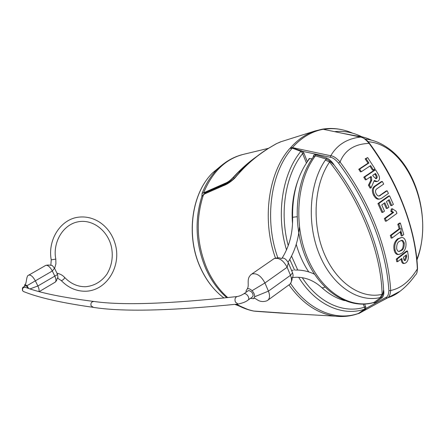 <?xml version="1.0" encoding="UTF-8"?>
<svg xmlns="http://www.w3.org/2000/svg" width="445" height="445" viewBox="0 0 445 445"><rect width="100%" height="100%" fill="white"/><g stroke="black" fill="none" stroke-linecap="round" stroke-linejoin="round"><path stroke-width="0.67" d="M227.011 161.413L217.227 169.373C225.075 161.585 233.97 156.54 243.91 154.237C225.938 158.67 212.499 171.531 203.588 192.824L202.102 193.364L201.88 196.384L204.628 193.92L223.329 185.726L224.052 184.681L206.558 192.285L206.029 193.219M236.696 304.191C242.291 307.578 248.043 309.876 253.962 311.094L252.143 310.738M204.628 193.92L204.889 193.23L206.558 192.285L205.952 192.251L225.587 183.596L226.082 182.878L203.588 192.824C203.193 193.225 203.982 193.035 205.952 192.251L201.88 196.384C194.404 220.386 195.672 244.405 205.685 268.441C211.047 280.389 218.1 290.146 226.833 297.711M203.471 194.409L203.46 194.799C195.505 219.246 196.657 243.81 206.903 268.496C212.204 280.328 219.163 290.034 227.762 297.61M281.19 141.66L276.662 143.568L268.908 148.096C255.386 156.829 246.319 164.505 234.604 178.289C230.738 181.938 226.978 184.419 223.329 185.726M292.493 147.94L289.723 148.552L291.464 147.762L292.493 147.94L302.789 151.383L303.891 153.086L307.339 161.635M364.711 304.102L366.04 308.396L365.256 309.314L358.826 313.553L387.083 298.005C388.986 297.577 390.193 295.068 390.693 290.485C388.418 253.355 373.349 206.697 340.058 161.98C336.448 158.019 333.355 155.945 330.769 155.756L292.437 147.595L291.464 147.762M358.242 313.669L357.914 313.708M235.972 304.269C241.613 307.54 247.442 309.792 253.472 311.027L294.679 313.853M255.53 311.261L254.073 311.111M363.326 304.169L364.839 308.368L364.527 309.18L358.236 313.591C350.827 316.223 343.134 317.079 335.152 316.167L340.024 316.517M364.839 308.368L366.04 308.396L385.837 297.455C387.534 297.071 388.552 294.824 388.891 290.719C386.583 253.834 371.597 207.52 338.539 163.104C335.358 159.416 332.61 157.469 330.301 157.269L302.789 151.383L301.905 152.273L302.628 153.603L303.891 153.086M330.301 157.269L330.769 155.756C337.115 144.859 347.033 138.634 360.517 137.077L322.642 129.161L315.082 130.958C305.754 134.045 297.382 139.858 289.968 148.396M325.245 129.701L322.553 129.15M352.69 133.2C343.19 129.006 333.539 127.721 323.732 129.345L322.814 129.189M380.164 301.832L400.044 291.252C396.272 294.312 391.956 296.565 387.083 298.005L385.837 297.455M360.6 137.071L323.604 129.356M277.83 257.766C263.98 219.68 270.694 172.171 292.282 148.135L300.876 151.378L301.905 152.273M313.202 157.202C313.391 155.127 314.276 154.304 315.844 154.727L326.675 157.969C329.484 159.215 332.026 161.657 334.301 165.295C330.891 161.924 329.317 160.829 329.578 161.997C314.192 184.219 311.556 222.834 323.849 252.704C336.075 282.653 360.817 299.318 382.099 294.356L380.086 297.588L381.204 297.271L374.061 302.372L375.018 302.756L372.821 302.784M313.708 156.518L314.031 156.089L315.444 155.828L326.28 159.071L325.384 160.066C309.308 183.14 306.527 223.351 319.36 254.423C332.126 285.573 357.941 302.822 380.086 297.588M307.684 161.14L309.158 158.604L312.073 158.798M325.384 160.066L329.578 161.997C361.529 202.336 381.265 253.5 382.099 294.356C382.466 295.241 382.967 293.722 383.596 289.801C384.224 293.194 383.746 295.814 382.16 297.661L375.018 302.756M326.675 157.969L326.28 159.071C328.694 159.989 331.369 162.063 334.301 165.295C363.437 203.727 381.671 250.947 383.596 289.801C383.462 293.177 382.661 295.664 381.204 297.271L382.16 297.661M315.844 154.727L315.444 155.828C297.026 179.763 293.244 223.785 307.361 257.599C321.379 291.531 350.126 309.481 374.061 302.372L373.655 302.555C349.141 309.809 319.944 291.714 305.86 257.877C291.647 224.135 295.385 180.231 314.031 156.089L313.675 156.562M302.266 277.686C318.581 302.939 343.668 313.886 364.544 307.195L365.773 306.739M298.662 277.291C315.55 304.803 342.45 316.74 364.527 309.18L365.256 309.314M290.596 283.487C308.774 310.76 336.598 321.668 359.165 313.169L359.426 313.113M360.867 137.16L360.517 137.077C362.564 137.027 365.434 139.135 369.111 143.39C395.488 179.285 415.274 224.769 417.36 268.897C409.862 281.184 400.973 288.382 390.693 290.485L388.891 290.719M338.539 163.104L340.058 161.98C344.875 150.115 354.565 143.919 369.111 143.39L369.433 143.251C398.142 181.86 415.875 229.164 417.532 268.368L417.36 268.897C417.315 272.162 416.626 274.248 415.291 275.155C410.679 281.657 405.595 287.025 400.044 291.252M359.649 169.111L368.938 162.987L366.024 158.665L367.665 157.591L365.145 158.837L368.037 163.159L358.753 169.284L360.444 171.887L361.351 171.72L359.649 169.111L358.753 169.284M369.906 166.046L372.443 170.096L373.366 169.929L370.618 165.568L361.351 171.72M375.558 169.751L364.694 177.049L363.765 177.21L374.629 169.923L375.558 169.751L378.183 174.14C380.013 177.383 379.969 179.708 378.044 181.109L377.087 181.488L374.328 180.442L371.024 187.951L370.068 188.107L368.449 185.198L370.785 180.392L370.323 176.949M374.178 181.182L376.231 181.632M363.765 177.21L365.345 179.841L366.28 179.68L371.058 176.454L371.442 177.093L370.507 177.26M375.435 186.166L382.305 181.438L383.712 184.063L376.854 188.808C375.324 189.943 375.107 191.639 376.192 193.892L377.549 195.639L379.129 196.089L387.161 190.805L388.441 193.441L381.626 198.248L379.757 199.021C377.877 199.243 376.147 197.914 374.551 195.038C372.649 190.972 372.943 188.013 375.435 186.166L374.473 186.321C371.981 188.168 371.686 191.122 373.583 195.183C375.168 198.058 376.898 199.388 378.773 199.165L378.956 199.138M374.473 186.321L381.343 181.599L382.305 181.438M380.336 195.594L378.695 196.095M379.357 195.744L386.182 190.955L387.161 190.805M389.586 195.861L378.906 203.432L377.922 203.571L388.596 196.006L389.586 195.861L393.374 204.394L391.784 205.54L390.788 205.679L388.402 200.211M384.035 203.321L386.31 208.505L387.306 208.371L388.908 207.214L386.444 201.607L389.203 199.644L391.784 205.54M377.922 203.571L381.871 212.437L382.867 212.31L384.486 211.141L381.766 204.939L384.836 202.753L387.306 208.371M401.568 237.469L397.685 238.809C394.387 241.557 393.208 245.34 394.148 250.146C394.832 253.027 396.122 254.484 398.03 254.518L398.987 254.445C397.079 254.407 395.794 252.944 395.121 250.062C394.214 245.178 395.394 241.396 398.67 238.715L401.568 237.469C403.654 237.43 405.061 238.887 405.801 241.835C406.546 246.702 405.289 250.463 402.03 253.127L398.987 254.445M407.498 250.98L397.218 259.018L396.267 259.085L406.546 251.058L407.498 250.98L408.226 255.23C408.649 258.69 407.887 261.215 405.946 262.811L404.499 263.434C403.393 263.496 402.591 262.311 402.096 259.886L401.156 259.952C401.663 262.378 402.469 263.557 403.576 263.496L404.499 263.434M401.006 259.062L401.156 259.952M396.267 259.085L396.751 261.727L397.697 261.66L401.846 258.4L402.096 259.886M384.363 218.545L385.398 221.215L386.399 221.098L396.951 213.361L396.139 211.23L392.368 208.783L391.795 211.242L393.647 212.376L392.651 212.504L384.363 218.545L385.364 218.423L393.647 212.376M392.368 208.783L391.366 208.916L390.793 211.375L392.651 212.504M400.35 223.028L398.781 224.202L400.194 228.658L391.305 235.338L390.315 235.438L399.198 228.763L397.786 224.313L399.354 223.145L400.35 223.028L403.793 234.576L402.236 235.761L401.245 235.856L400.15 231.945M390.315 235.438L391.127 238.108L392.117 238.008L400.984 231.311L402.236 235.761M374.762 173.951L375.124 174.557C376.464 176.415 376.631 177.783 375.613 178.651L375.597 178.662M405.579 255.475L405.784 256.704L404.399 260.436M400.99 240.534C401.896 240.411 402.658 241.273 403.276 243.12C403.381 247.12 402.469 249.601 400.533 250.557L398.876 251.425M367.665 157.591L374.996 168.833L373.366 169.929M371.024 187.951L369.4 185.042L371.731 180.231L371.442 177.093M364.694 177.049L366.28 179.68M376.064 174.39L375.502 173.45L372.699 175.347L373.283 176.331L376.058 178.695L376.565 178.484C377.51 177.499 377.343 176.137 376.064 174.39L375.124 174.557M378.906 203.432L382.867 212.31M396.701 248.85C397.418 250.88 398.269 251.742 399.254 251.436L401.496 250.479C403.431 249.517 404.349 247.036 404.249 243.031C403.504 240.968 402.614 240.105 401.579 240.434L399.376 241.368C397.435 242.314 396.545 244.806 396.701 248.85M397.218 259.018L397.697 261.66M406.719 256.632L406.424 254.813L403.398 257.182L403.476 257.638C403.737 259.557 404.177 260.536 404.794 260.575L405.579 260.192L406.719 256.632L405.784 256.704M385.364 218.423L386.399 221.098M391.305 235.338L392.117 238.008M368.938 162.987L368.037 163.159M366.024 158.665L365.145 158.837M369.4 185.042L368.449 185.198M391.795 211.242L390.793 211.375M398.781 224.202L397.786 224.313M400.194 228.658L399.198 228.763M286.513 249.918C275.794 214.98 282.18 173.65 300.876 151.378L301.271 150.61M290.379 283.738C292.137 280.038 292.615 278.069 291.798 277.819C293.166 277.207 293.422 275.555 292.571 272.857L288.366 262.828C286.007 258.918 283.743 257.427 281.563 258.356L281.318 258.501M250.479 298.356L253.5 298.723L254.696 296.737C254.751 294.685 253.878 292.671 252.081 290.68C249.979 288.833 248.371 288.243 247.248 288.911L246.046 290.93L246.107 292.215M248.026 290.869L248.922 290.507L251.475 291.798L252.782 293.733L253.161 295.703L252.387 296.999L248.338 299.88M25.432 285.651L26.889 286.385L27.946 288.199M28.619 288.427L27.012 285.679L24.842 284.505L24.52 286.224M55.247 282.136C57.856 279.454 56.17 279.594 57.589 277.83L57.967 277.524L57.577 274.509L54.513 268.168L52.065 265.337L50.886 265.337M276.145 143.83L268.763 148.141M268.908 148.096L268.641 148.213C258.462 154.582 249.361 161.974 241.34 170.396L234.432 178.111C231.077 181.198 227.618 183.385 224.052 184.681L225.587 183.596C228.029 182.511 230.593 180.509 233.286 177.588L238.32 172.321C244.706 165.913 251.019 160.545 257.266 156.217M234.604 178.289L233.108 177.472C241.318 168.577 249.69 161.251 258.211 155.489M226.082 182.878C228.235 181.966 230.577 180.164 233.108 177.472M238.409 172.232L240.662 171.103M239.054 305.988L234.921 304.38M202.102 193.364C205.846 183.846 210.886 175.853 217.227 169.373L212.638 172.838C191.539 193.336 185.687 235.794 200.294 267.439C206.168 280.406 214.078 290.602 224.03 298.017C214.145 290.624 206.269 280.445 200.4 267.478C185.787 235.8 191.65 193.241 212.638 172.838L221.093 165.807M235.939 304.269L248.26 309.692M289.723 148.552C268.285 172.743 261.682 220.058 275.466 258.039M322.136 129.217L315.082 130.958L280.522 141.872L276.239 143.774M288.966 284.872C302.294 303.401 317.691 313.831 335.152 316.167L279.11 312.957M257.249 311.4L255.78 311.283M279.115 312.957L257.572 311.428M323.098 129.295C311.672 131.442 301.449 137.544 292.437 147.595M334.579 131.637C343.879 130.641 352.968 132.36 361.852 136.787M294.579 270.087L289.773 259.418M416.921 260.019C431.489 221.86 417.588 167.209 386.605 147.123C379.757 142.467 372.599 139.775 365.117 139.046M371.569 140.169C365.935 137.516 360.177 136.042 354.298 135.747M342.85 133.355L355.944 135.825M297.755 270.048L291.547 256.12M288.243 245.612C279.238 212.615 285.468 174.763 302.628 153.603L306.416 163.004M308.752 271.923C303.329 263.802 299.157 254.601 296.225 244.311M292.526 223.941C291.297 208.644 292.999 194.448 297.638 181.365M324.867 287.092L322.786 287.954L321.524 287.375M297.026 216.732L292.604 217.288M416.848 259.268C435.282 213.778 408.082 144.558 368.187 141.733M376.565 178.484L375.613 178.651M371.731 180.231L370.785 180.392M374.551 195.038L373.583 195.183M398.67 238.715L397.685 238.809M395.121 250.062L394.148 250.146M405.579 260.192L404.65 260.258M404.249 243.031L403.276 243.12M401.496 250.479L400.533 250.557M273.158 259.274L274.098 258.623C279.037 257.416 283.382 260.297 287.125 267.267L264.936 282.97C261.093 275.867 256.737 272.868 251.864 273.987L250.758 274.81M281.563 258.356C281.107 259.413 280.973 256.47 274.098 258.623L251.864 273.987C245.484 278.537 249.912 284.934 247.248 288.911M292.571 272.857L290.496 275.305L287.125 267.267L288.366 262.828M268.19 299.952L289.066 284.806C291.742 283.109 292.215 279.944 290.496 275.305L268.43 291.141L264.936 282.97L252.081 290.68M253.906 298.456C255.569 297.082 258.712 303.874 267.189 300.681C269.809 299.029 270.221 295.853 268.43 291.141L254.696 296.737M244.528 293.594C246.079 293.745 247.37 294.824 248.399 296.848C249.028 298.467 248.9 299.552 248.015 300.114C245.907 301.827 242.575 303.134 238.025 304.046L235.383 302.072C234.537 299.151 235.127 297.305 237.163 296.537C239.182 296.242 241.446 295.308 243.955 293.733L244.528 293.594M243.654 293.945L248.343 290.646M93.422 307.367L91.091 305.821C90.485 303.012 91.52 301.565 94.201 301.488C122.191 305.565 169.845 303.913 237.163 296.537M24.419 291.876L23.324 291.453L22.628 290.63C22.289 287.887 23.446 286.864 26.083 287.565C40.117 292.866 62.628 297.482 93.622 301.421M45.657 265.437L45.802 265.353C47.871 265.003 50.046 266.883 52.326 270.994L27.012 285.679M38.882 291.508C39.344 290.24 39.004 288.399 37.87 285.979L35.355 280.867C33.036 276.701 30.861 274.776 28.842 275.093L28.691 275.182M50.919 265.326C49.373 264.964 47.665 264.975 45.802 265.353L28.842 275.093C25.988 275.349 26.811 284.416 24.842 284.505M39.238 291.603L55.063 282.241C56.304 281.34 56.209 279.282 54.785 276.061L52.326 270.994L54.513 268.168M51.231 259.863L55.809 259.101L55.903 263.868L54.618 268.385M50.83 265.353L51.236 259.874C47.532 240.155 60.247 219.952 77.463 217.321C94.229 214.674 110.905 226.205 115.683 245.785C120.945 267.49 106.116 290.808 85.54 291.241C76.329 291.336 68.241 287.781 61.276 280.572L61.527 280.623C63.49 279.716 64.514 278.642 64.597 277.391C62.467 275.132 59.919 273.753 56.966 273.247M30.038 288.894L37.87 285.979L57.577 274.509M276.662 143.568L268.752 148.146C259.157 154.042 250.018 161.457 241.34 170.396L242.369 168.766L238.32 172.321M322.503 129.145C328.883 128.11 335.257 128.277 341.615 129.634M344.586 300.625C336.592 298.45 329.055 294.173 321.98 287.798C314.248 280.717 305.687 277.202 296.309 277.252L292.148 277.602M282.058 258.178C289.422 246.463 292.932 232.791 292.599 217.166C292.276 193.419 297.983 173.834 309.726 158.403M400.828 234.331L401.056 228.552M353.981 135.68L360.884 136.576M417.543 268.663L416.943 272.568M360.773 137.11C364.127 137.967 367.003 140.008 369.411 143.229M376.131 181.649L377.087 181.488M378.773 199.165L379.73 199.021M314.47 274.192C308.346 271.255 301.971 269.876 295.352 270.054M299.452 227.239C298.295 240.372 294.507 252.026 288.076 262.211M293.277 270.176L291.525 270.365M25.487 285.618C22.923 287.887 22.116 286.524 22.523 290.574L23.324 291.453C37.97 297.51 61.137 302.789 92.838 307.289C121.78 311.995 170.179 310.91 238.025 304.046M61.276 280.572L57.372 278.058M64.597 277.391C70.727 283.771 77.769 286.875 85.729 286.719C94.396 285.835 101.454 281.657 106.911 274.181C111.773 265.943 113.314 257.015 111.539 247.392C108.146 231.022 93.172 219.151 78.626 221.705C62.456 224.363 52.504 243.248 55.809 259.101M243.91 154.237L268.613 148.285M238.309 172.332L247.554 163.727L257.305 156.189"/></g></svg>
